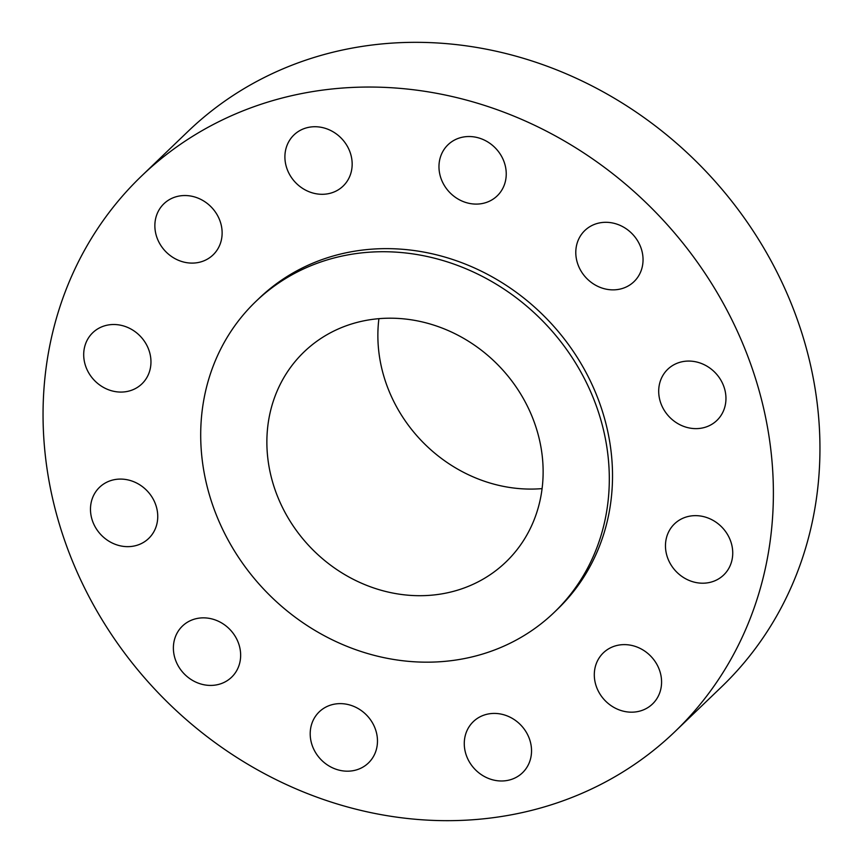 <?xml version="1.0" encoding="UTF-8"?>
<svg xmlns="http://www.w3.org/2000/svg" width="863" height="863" viewBox="0 0 863 863"><rect width="100%" height="100%" fill="white"/><g stroke="black" fill="none" stroke-linecap="round" stroke-linejoin="round"><path stroke-width="1.29" d="M473.636 721.328A35.469 31.855 -133.8 0 0 473.334 721.619A35.469 31.855 -133.8 0 0 474.769 769.095A35.469 31.855 -133.8 0 0 522.169 773.075A35.469 31.855 -133.8 0 0 522.471 772.784A35.469 31.855 -133.8 0 0 521.036 725.308A35.469 31.855 -133.8 0 0 473.636 721.328M661.134 217.983A385.103 345.836 -133.8 0 0 141.478 176.095A385.103 345.836 -133.8 0 0 155.297 689.731A385.103 345.836 -133.8 0 0 674.963 731.619A385.103 345.836 -133.8 0 0 661.134 217.983M554.24 612.352L557.455 609.256A215.459 193.485 -133.8 0 0 549.72 321.888A215.459 193.485 -133.8 0 0 258.986 298.458L255.772 301.543A215.459 193.485 -133.8 0 0 263.495 588.911A215.459 193.485 -133.8 0 0 554.24 612.352A215.459 193.485 -133.8 0 0 546.506 324.984A215.459 193.485 -133.8 0 0 255.772 301.543M595.276 666.851A35.469 31.855 -133.8 0 0 611.91 706.204A35.469 31.855 -133.8 0 0 652.504 703.981A35.469 31.855 -133.8 0 0 660.605 689.936A35.469 31.855 -133.8 0 0 643.971 650.594A35.469 31.855 -133.8 0 0 603.377 652.816A35.469 31.855 -133.8 0 0 595.276 666.851M666.797 555.308A35.469 31.855 -133.8 0 0 691.274 581.252A35.469 31.855 -133.8 0 0 723.669 575.006A35.469 31.855 -133.8 0 0 731.414 543.55A35.469 31.855 -133.8 0 0 706.926 517.606A35.469 31.855 -133.8 0 0 674.532 523.841A35.469 31.855 -133.8 0 0 666.797 555.308M669.03 416.57A35.469 31.855 -133.8 0 0 716.894 420.432A35.469 31.855 -133.8 0 0 715.621 373.129A35.469 31.855 -133.8 0 0 667.757 369.267A35.469 31.855 -133.8 0 0 669.03 416.57M601.382 287.832A35.469 31.855 -133.8 0 0 633.992 281.662A35.469 31.855 -133.8 0 0 617.466 224.337A35.469 31.855 -133.8 0 0 584.855 230.497A35.469 31.855 -133.8 0 0 601.382 287.832M481.964 203.582A35.469 31.855 -133.8 0 0 497.174 195.89A35.469 31.855 -133.8 0 0 501.274 155.815A35.469 31.855 -133.8 0 0 463.237 137.044A35.469 31.855 -133.8 0 0 448.037 144.725A35.469 31.855 -133.8 0 0 443.938 184.801A35.469 31.855 -133.8 0 0 481.964 203.582M342.794 186.386A35.469 31.855 -133.8 0 0 343.096 186.095A35.469 31.855 -133.8 0 0 341.672 138.619A35.469 31.855 -133.8 0 0 294.272 134.639A35.469 31.855 -133.8 0 0 293.97 134.93A35.469 31.855 -133.8 0 0 295.394 182.406A35.469 31.855 -133.8 0 0 342.794 186.386M221.155 240.863A35.469 31.855 -133.8 0 0 204.52 201.511A35.469 31.855 -133.8 0 0 163.927 203.733A35.469 31.855 -133.8 0 0 155.836 217.778A35.469 31.855 -133.8 0 0 172.471 257.131A35.469 31.855 -133.8 0 0 213.064 254.898A35.469 31.855 -133.8 0 0 221.155 240.863M149.633 352.406A35.469 31.855 -133.8 0 0 125.157 326.462A35.469 31.855 -133.8 0 0 92.762 332.708A35.469 31.855 -133.8 0 0 85.027 364.164A35.469 31.855 -133.8 0 0 109.504 390.119A35.469 31.855 -133.8 0 0 141.899 383.873A35.469 31.855 -133.8 0 0 149.633 352.406M147.411 491.144A35.469 31.855 -133.8 0 0 99.547 487.282A35.469 31.855 -133.8 0 0 100.82 534.596A35.469 31.855 -133.8 0 0 148.684 538.447A35.469 31.855 -133.8 0 0 147.411 491.144M215.06 619.882A35.469 31.855 -133.8 0 0 182.449 626.053A35.469 31.855 -133.8 0 0 198.975 683.388A35.469 31.855 -133.8 0 0 231.586 677.218A35.469 31.855 -133.8 0 0 215.06 619.882M334.466 704.143A35.469 31.855 -133.8 0 0 319.267 711.824A35.469 31.855 -133.8 0 0 315.168 751.9A35.469 31.855 -133.8 0 0 353.204 770.67A35.469 31.855 -133.8 0 0 368.404 762.989A35.469 31.855 -133.8 0 0 372.503 722.914A35.469 31.855 -133.8 0 0 334.466 704.143M674.963 731.619L721.522 686.905A385.103 345.836 -133.8 0 0 707.703 173.269A385.103 345.836 -133.8 0 0 188.037 131.381L141.478 176.095M309.332 546.171A145.674 130.82 -133.8 0 0 505.901 562.018A145.674 130.82 -133.8 0 0 500.669 367.724A145.674 130.82 -133.8 0 0 304.1 351.877A145.674 130.82 -133.8 0 0 309.332 546.171M378.911 318.674A145.674 130.82 -133.8 0 0 420.335 439.569A145.674 130.82 -133.8 0 0 542.104 488.609"/></g></svg>

